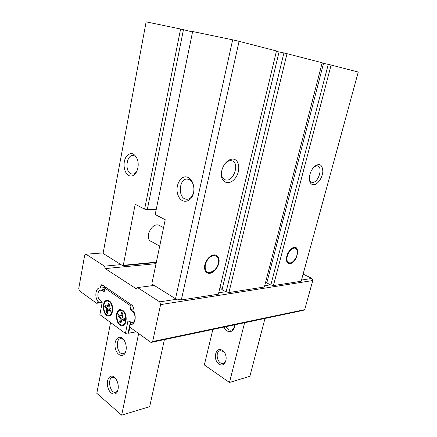 <?xml version="1.0" encoding="UTF-8"?>
<svg xmlns="http://www.w3.org/2000/svg" width="437" height="437" viewBox="0 0 437 437"><rect width="100%" height="100%" fill="white"/><g stroke="black" fill="none" stroke-linecap="round" stroke-linejoin="round"><path stroke-width="0.66" d="M204.576 266.428L204.554 266.685C204.434 269.869 205.412 271.918 207.488 272.835L209.651 273.076C217.042 272.622 222.428 256.989 215.796 255.121C213.972 254.536 211.989 255.061 209.842 256.694M206.865 272.53L209.405 272.939L213.141 271.295M218.587 261.211L218.609 260.66C218.609 258.081 217.806 256.29 216.189 255.284M286.399 259.949L286.443 260.228C286.732 261.856 287.448 262.877 288.595 263.282L289.9 263.396C295.696 263.085 300.596 248.8 295.286 247.588L291.949 248.292M288.152 263.09L289.66 263.282L291.856 262.413M297.307 250.958L295.494 247.659M156.282 262.495L122.721 265.707L120.973 264.614L104.476 266.166L105.23 268.608L136 288.606L137.573 287.568L159.702 301.874L160.597 304.605L152.66 341.537L151.005 342.45L130.379 327.581L129.805 325.74L130.1 324.292L132.919 323.79M154.212 285.421L152.273 284.214L151.945 283.209L165.235 219.702L155.184 214.551L192.635 31.519L232.659 39.838L175.494 298.75L154.212 285.421L137.573 287.568M181.3 299.968L239.077 41.329L276.474 50.965L218.396 294.177L181.3 299.968L177.406 299.148L159.702 301.874M228.933 292.533L287.011 53.68L322.184 62.742L264.374 287L228.933 292.533L225.716 291.714L218.724 292.79M273.431 285.585L331.104 65.042L358.253 72.039L301.164 281.259L273.431 285.585L270.432 284.826L264.707 285.711M187.883 177.351C191.734 179.378 193.738 183.393 193.913 189.396L193.717 191.783C192.214 202.533 181.546 204.707 178.11 195.372C174.347 186.353 180.82 174.128 187.883 177.351M192.542 31.983L183.458 29.678L147.28 209.722L156.206 209.552M183.458 29.678L180.601 29.017L144.62 209.143L147.28 209.722M128.948 175.619C131.805 176.756 134.279 175.592 136.388 172.123C138.338 168.25 138.715 164.072 137.518 159.587C134.066 152.262 130.122 151.601 125.692 157.604C122.48 163.58 124.261 173.533 128.948 175.619M122.721 265.707L123.283 265.303L135.202 204.319L144.62 209.143M180.601 29.017L146.127 21.85L103.072 253.405L120.973 264.614M239.077 41.329L232.659 39.838M175.494 298.75L177.406 299.148M289.988 263.62C298.569 262.637 300.787 241.595 291.468 248.631C287.846 251.936 286.18 255.853 286.459 260.386C286.912 262.686 288.092 263.768 289.988 263.62M313.466 184.742C317.53 184.917 322.517 177.815 322.817 171.484C322.408 164.503 319.589 162.832 314.372 166.481C310.439 170.862 308.872 175.707 309.675 181.016C310.325 183.398 311.586 184.638 313.466 184.742M331.104 65.042L328.258 64.381L270.82 285.028M328.258 64.381L323.527 63.37L266.805 282.914L270.432 284.826M322.091 63.114L323.527 63.37M265.762 281.619L266.805 282.914M287.011 53.68L283.908 52.964L226.104 291.932M283.908 52.964L279.063 51.937L222.045 289.616L225.716 291.714M276.359 51.435L279.063 51.937M220.019 287.371L222.045 289.616M209.738 273.333C214.403 272.841 219.445 265.734 219.117 260.168C217.888 254.176 214.474 253.307 208.881 257.557C206.324 260.233 204.877 263.314 204.543 266.81C204.511 271.279 206.242 273.453 209.738 273.333M232.992 159.09C239.58 159.358 240.825 171.151 235.226 178.236C229.807 185.599 221.16 183.3 221.362 174.145C221.455 170.736 222.471 167.529 224.416 164.52C227 160.854 229.862 159.041 232.992 159.09M309.434 179.585C309.909 181.12 310.74 182.027 311.925 182.311L312.466 182.376C318.546 182.956 323.353 166.579 317.284 165.781L314.296 166.552M225.06 163.618C226.945 161.575 228.906 160.587 230.933 160.652L231.61 160.745C240.241 162.165 233.746 182.366 225.508 179.913C222.886 179.11 221.526 176.788 221.433 172.948L221.433 172.844M193.678 192.018C192.378 196.994 189.915 199.403 186.293 199.234C177.313 198.36 178.99 177.171 187.921 179.197L189.035 179.541C191.428 180.694 192.996 183.032 193.728 186.561M137.36 159.106C136.388 157.129 135.12 155.965 133.553 155.61C126.714 153.802 124.25 171.107 130.92 173.718L131.908 174.03C133.88 174.292 135.568 173.26 136.961 170.933M156.353 262.151L123.283 265.303M160.062 225.809L159.041 225.268C151.628 222.007 143.724 238.957 151.448 241.541L159.702 246.151M103.165 252.908L85.991 254.214L104.476 266.166M303.114 274.103L311.936 278.435L301.492 280.046M311.936 278.435L312.777 280.532L304.698 309.625L303.076 310.407L151.005 342.45M304.698 309.625L152.66 341.537M103.198 285.541L100.789 285.831L101.745 284.695L102.176 284.848L132.558 305.561L133.383 308.161L132.897 310.532C136.765 314.673 135.508 324.587 131.171 324.434L130.1 324.292M100.789 285.831L100.363 288.098L105.94 287.409M100.548 300.874L97.899 301.246C94.365 297.286 95.665 287.672 99.718 288.01L100.363 288.098M97.899 301.246L97.637 302.628L96.675 303.289L79.436 290.862L78.747 288.507L84.674 255.252L85.991 254.214M101.684 302.054L97.637 302.628M102.121 302.508L96.675 303.289M156.036 263.653L105.23 268.608M312.777 280.532L160.597 304.605M290.146 263.014L292.528 261.976C296.029 258.879 297.619 255.164 297.286 250.833C295.51 246.697 292.643 247.249 288.677 252.488C285.874 258.764 286.366 262.276 290.146 263.014M209.902 272.639L214.168 270.465C216.91 267.788 218.38 264.653 218.587 261.042C218.833 254.695 212.207 253.586 207.881 259.463C203.423 265.215 204.767 273.425 209.902 272.639M244.611 322.724L229.48 382.479L204.341 364.95L212.874 329.411M264.997 318.431L249.86 376.301L229.48 382.479M234.674 324.817C235.057 332.562 226.694 334.185 224.072 327.056M222.389 350.398C229.223 354.817 225.727 368.773 219.019 364.076C212.355 359.624 215.67 345.935 222.389 350.398M223.012 351.359C227.251 353.839 227.202 362.939 222.952 363.344C217.287 364.584 214.616 351.244 220.401 350.698L223.012 351.359M234.582 324.838C234.347 327.936 233.112 329.716 230.873 330.17C228.841 330.263 227.202 329.088 225.962 326.658M125.419 333.431L127.948 320.927L132.182 322.511C135.415 322.637 136.153 315.093 133.159 312.384L130.259 309.483L130.963 306.004L104.896 288.163L104.257 291.523L100.603 290.206C97.604 289.955 96.817 297.275 99.554 299.848L102.165 302.557L99.882 314.618L125.419 333.431L128.167 332.907L128.625 333.24L136.218 331.792M128.625 333.24L130.018 326.412M130.461 324.227L130.876 322.195M110.588 322.506L96.795 393.3L121.655 415.15L138.638 333.535M121.655 415.15L149.673 406.661L164.41 339.625M104.536 290.07L102.913 289.567L101.592 290.081M104.514 290.184L102.853 289.922M133.17 309.199L133.405 307.145M128.167 332.907L130.384 321.982M130.259 309.483L133.017 309.046M130.963 306.004L132.761 305.731M104.896 288.163L106.715 287.939M122.71 310.336L120.525 309.609C114.123 309.391 115.8 326.363 122.136 325.723C127.167 325.92 127.653 313.373 122.71 310.336M109.321 300.946L107.322 300.268C101.193 299.968 102.629 316.546 108.693 316.017C113.56 316.284 114.09 303.868 109.321 300.946M122.207 338.172C117.755 334.709 113.473 341.461 115.423 348.644C117.176 355.926 123.797 358.023 125.725 351.703C126.757 347.803 126.249 344.034 124.19 340.401L122.207 338.172M114.357 377.169C110.02 373.455 105.869 379.862 107.808 387.045C109.556 394.327 116.018 396.698 117.821 390.525C118.826 386.313 118.127 382.348 115.718 378.628L114.357 377.169M115.576 378.442L112.762 377.339C107.081 377.705 109.824 393.431 115.395 392.268C116.542 392.071 117.422 391.224 118.028 389.738M123.971 340.068L123.185 339.352L120.858 338.571C114.893 338.653 117.04 354.609 122.912 353.724C124.234 353.56 125.244 352.632 125.938 350.933M109.108 300.809L108.239 300.896M109.261 315.159L110.987 314.842M109.19 301.634L107.376 301.017C101.832 300.749 103.132 315.743 108.616 315.263C113.019 315.509 113.5 304.283 109.19 301.634M107.731 300.295L106.535 301.169M108.42 315.263L109.802 315.749M106.415 312.084L107.535 313.313L108.545 309.828L110.566 311.226L110.905 311.007L110.976 309.101L109.075 307.746L109.469 304.168L108.458 302.988L107.322 306.457L105.213 305.037L104.749 306.594L104.929 307.184L106.803 308.527L106.415 312.084L107.327 311.942L107.813 312.755M110.965 310.712L109.316 309.767M108.977 303.36L108.458 306.053L107.546 306.19M108.119 306.277L108.458 306.053M105.852 305.452L105.841 307.047L107.715 308.391L106.803 308.527M107.327 311.942L107.715 308.391M122.409 310.139L121.415 310.243M122.737 324.833L124.545 324.456M122.573 311.035L120.59 310.374C114.794 310.183 116.318 325.532 122.043 324.953C126.599 325.133 127.041 313.788 122.573 311.035M120.912 309.62L119.629 310.576M121.765 324.953L123.267 325.439M119.842 322.277L120.831 322.943L121.054 322.681L121.885 319.398L124.13 320.911L124.627 319.316L124.436 318.699L122.447 317.278L122.863 313.629L122.671 313.018L121.677 312.368L120.617 315.929L118.4 314.443L117.914 316.027L118.105 316.634L120.066 318.043L119.842 322.277L121.115 322.375M124.419 320.348L122.644 319.332M122.311 312.766L121.765 315.514L120.847 315.661M121.41 315.738L121.765 315.514M119.033 314.848L119.022 316.481L120.983 317.885L120.066 318.043M120.759 322.118L120.983 317.885M103.651 289.715L104.623 289.594M133.159 312.384L134.022 312.242M101.34 290.354L104.077 290.01M107.507 312.537L106.595 312.679M109.578 309.724L108.666 309.866M108.666 303.136L108.119 303.218M105.535 305.223L104.995 305.299M105.661 306.457L104.749 306.594M105.841 307.047L104.929 307.184M107.895 308.986L106.983 309.123M120.989 322.85L120.699 322.899M122.934 319.283L122.016 319.442M124.288 320.813L123.999 320.867M121.999 312.542L121.448 312.635M118.717 314.624L118.176 314.711M118.831 315.875L117.914 316.027M119.022 316.481L118.105 316.634M121.169 318.497L120.251 318.649M120.568 321.506L119.651 321.665M311.21 182.043L311.925 182.311M309.467 179.907L309.675 181.016M221.433 172.948L221.362 174.145M225.508 179.913L224.268 179.405M186.293 199.234L187.73 199.228M132.935 174.063L131.908 174.03M136.918 171.036L136.388 172.123M131.952 324.292L131.171 324.434M297.286 250.833L297.226 250.385M218.587 261.042L218.609 260.66M159.041 225.268L163.569 227.655M222.952 363.344L223.525 363.191M230.873 330.17L231.528 330.028M102.913 289.567L104.672 289.349M132.739 322.413L134.279 322.14M100.603 290.206L103.334 289.862M115.958 392.12L115.395 392.268M123.562 353.588L122.912 353.724M125.807 351.43L125.725 351.703M108.9 300.803L107.376 301.017M109.408 315.902L108.693 316.017M109.463 309.686L108.545 309.828M108.239 306.321L107.365 306.452M122.12 310.133L120.59 310.374M122.901 325.587L122.136 325.723M122.802 319.239L121.885 319.398M121.535 315.776L120.661 315.924"/></g></svg>
